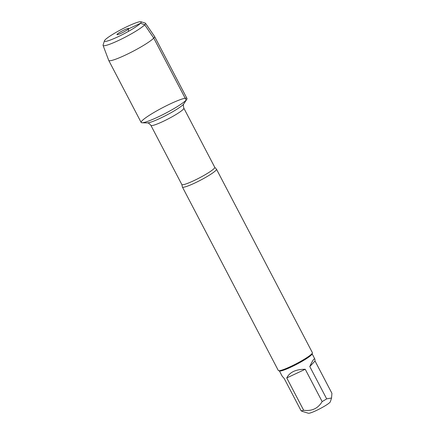<?xml version="1.0" encoding="UTF-8"?>
<svg xmlns="http://www.w3.org/2000/svg" width="435" height="435" viewBox="0 0 435 435"><rect width="100%" height="100%" fill="white"/><g stroke="black" fill="none" stroke-linecap="round" stroke-linejoin="round"><path stroke-width="0.65" d="M215.863 170.411A19.227 2.344 152.4 0 1 197.626 181.667A19.227 2.344 152.4 0 1 182.401 187.017A19.227 2.344 152.4 0 1 182.368 186.86L181.83 184.538A18.585 2.267 -27.6 0 0 196.544 179.367A18.585 2.267 -27.6 0 0 214.172 168.481A18.585 2.267 -27.6 0 0 214.765 167.317L216.364 169.084A19.227 2.344 152.4 0 1 216.478 169.204A19.227 2.344 152.4 0 1 215.863 170.411M186.169 100.11A25.861 3.154 -27.6 0 0 186.778 99.354A25.861 3.154 -27.6 0 0 162.614 107.679A25.861 3.154 -27.6 0 0 141.995 122.768A25.861 3.154 -27.6 0 0 164.087 114.013A25.861 3.154 -27.6 0 0 186.169 100.11L153.751 38.101L144.73 24.784L140.521 23.251L128.477 28.9L128.401 31.396M182.401 187.017L278.313 370.484A19.227 2.344 -27.6 0 0 278.574 370.669A19.227 2.344 -27.6 0 0 294.582 364.606A19.227 2.344 -27.6 0 0 311.775 353.872A19.227 2.344 -27.6 0 0 312.395 352.992A19.227 2.344 -27.6 0 0 312.39 352.671L216.478 169.204M315.032 361.001L314.864 359.065C314.168 358.119 312.471 360.615 309.785 366.553L315.032 361.001L331.927 393.322L331.546 398.003L330.339 401.777A12.474 1.522 152.4 0 1 326.141 405.175A12.474 1.522 152.4 0 1 308.393 413.25L302.738 411.526M309.785 366.553L326.68 398.873A18.455 2.251 152.4 0 1 322.145 401.587C318.061 408.454 311.9 411.347 303.663 410.259A18.455 2.251 152.4 0 1 301.134 410.852L302.744 411.521M331.546 398.003L326.68 398.873M305.25 369.271C295.838 369.277 289.677 372.164 286.763 377.939L305.25 369.271L322.145 401.587M286.763 377.939L303.663 410.259M301.134 410.852L284.234 378.537L282.152 376.172L279.411 370.924M278.574 370.669L279.602 370.984A18.455 2.251 -27.6 0 0 294.968 365.161A18.455 2.251 -27.6 0 0 311.471 354.857A18.455 2.251 -27.6 0 0 312.064 354.014L312.395 352.992M103.073 45.414L108.723 60.4A25.861 3.154 -27.6 0 0 108.739 60.443L141.157 122.452A25.861 3.154 -27.6 0 0 165.534 113.263A25.861 3.154 -27.6 0 0 186.996 98.489L154.577 36.48A25.861 3.154 -27.6 0 0 154.555 36.442L145.475 23.251A23.925 2.914 152.4 0 1 125.644 36.953A23.925 2.914 152.4 0 1 103.073 45.414A23.925 2.914 152.4 0 1 103.084 45.055L104.449 40.803A20.722 2.523 -27.6 0 0 123.991 33.789A20.722 2.523 -27.6 0 0 140.902 21.75A20.722 2.523 -27.6 0 0 123.649 28.286A20.722 2.523 -27.6 0 0 105.118 39.857A20.722 2.523 -27.6 0 0 104.449 40.803M108.739 60.443A25.861 3.154 -27.6 0 0 133.121 51.254A25.861 3.154 -27.6 0 0 154.577 36.48M140.902 21.75L145.17 23.055A23.925 2.914 152.4 0 1 145.475 23.251M117.162 34.207A6.623 0.805 -27.6 0 0 116.993 34.664A6.623 0.805 -27.6 0 0 122.404 32.674A6.623 0.805 -27.6 0 0 128.477 28.9A6.623 0.805 -27.6 0 0 128.7 28.541A6.623 0.805 -27.6 0 0 123.649 30.227A6.623 0.805 -27.6 0 0 117.162 34.207M214.765 167.317L183.836 108.157A18.585 2.267 152.4 0 1 183.244 109.321A18.585 2.267 152.4 0 1 165.615 120.207A18.585 2.267 152.4 0 1 150.896 125.378C149.194 123.42 147.987 122.599 147.269 122.92A21.146 2.577 -27.6 0 0 165.338 115.759A21.146 2.577 -27.6 0 0 183.391 104.389A21.146 2.577 -27.6 0 0 183.896 103.775L186.778 99.354M181.83 184.538L150.896 125.378M147.269 122.92L141.995 122.768M183.836 108.157C183.2 105.64 183.217 104.177 183.896 103.775M312.123 353.824L314.864 359.065"/></g></svg>
